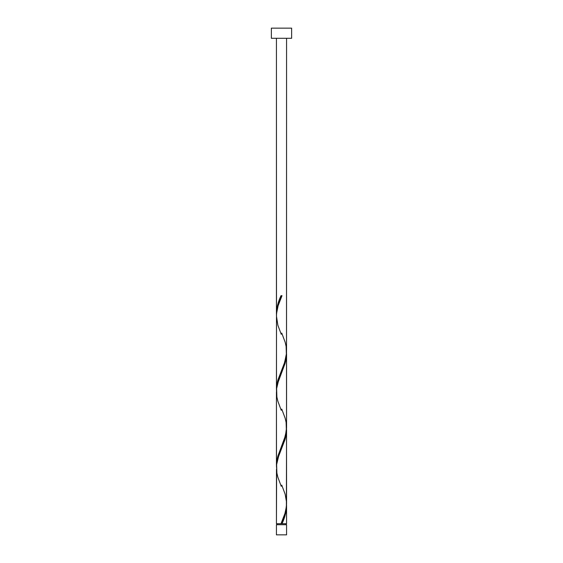 <?xml version="1.0" encoding="UTF-8"?>
<svg xmlns="http://www.w3.org/2000/svg" width="563" height="563" viewBox="0 0 563 563"><rect width="100%" height="100%" fill="white"/><g stroke="black" fill="none" stroke-linecap="round" stroke-linejoin="round"><path stroke-width="0.84" d="M276.433 524.716L276.433 534.85L286.567 534.85L286.567 524.716L276.433 524.716L286.567 524.716L286.567 534.85L276.433 534.85L276.433 524.716M276.94 523.703L276.94 524.716L276.94 523.703M286.06 524.716L286.06 523.703L286.06 524.716M271.366 28.15L271.366 38.284L291.634 38.284L291.634 28.15L271.366 28.15L271.366 38.284L291.634 38.284L291.634 28.15L271.366 28.15M276.489 315.231L276.433 38.284L276.433 313.471L276.876 308.397L278.122 303.316L280.993 295.688L282.007 295.688L278.101 305.786L276.517 313.725L276.433 389.476L277.918 379.99L284.66 362.347L286.511 353.233L286.567 38.284L286.532 350.13M282.788 521.795L282.007 523.703L286.567 523.703L286.567 505.919L285.596 513.54L282.788 521.795M286.511 428.154L286.567 503.484C286.187 510.233 284.329 516.968 280.993 523.703L276.433 523.703L280.993 523.703L284.899 513.604L286.384 506.742L286.567 429.914L285.082 439.4L278.34 457.043L276.644 464.419L276.433 523.703L276.468 469.26M276.489 467.241L276.433 391.911L276.433 465.481L277.918 455.995L285.462 435.628L286.567 427.479L286.567 353.909L285.082 363.395L277.538 383.762L276.644 388.414L276.468 393.255M286.511 504.159L286.567 523.703L282.007 523.703C284.815 517.77 286.335 511.837 286.567 505.919L286.539 504.701M281.753 485.102L285.131 494.145L286.532 502.14M286.511 352.149L286.532 426.135M276.489 391.236L276.468 317.25M281.5 523.703L282.007 523.703L281.5 523.703M280.993 295.688L282.007 295.688L280.993 295.688C278.185 301.62 276.665 307.553 276.433 313.471L276.461 314.689M281.753 333.092L285.131 342.135L286.117 346.358L286.377 354.803L284.35 363.248L277.869 380.138L276.883 384.36L276.461 390.694M281.753 409.097L285.131 418.14L286.117 422.363L286.377 430.808L284.35 439.253L277.869 456.143L276.883 460.365L276.461 466.699M281.486 522.52L280.993 523.703M281.247 486.298L277.869 477.255L276.883 473.033L276.623 464.588L278.65 456.143L285.131 439.253L286.117 435.03L286.539 428.696M281.247 410.293L277.869 401.25L276.883 397.028L276.623 388.583L278.65 380.138L285.131 363.248L286.117 359.025L286.539 352.691M281.247 334.288L277.869 325.245L276.433 315.906C276.813 309.157 278.671 302.422 282.007 295.688L281.514 296.87"/></g></svg>
